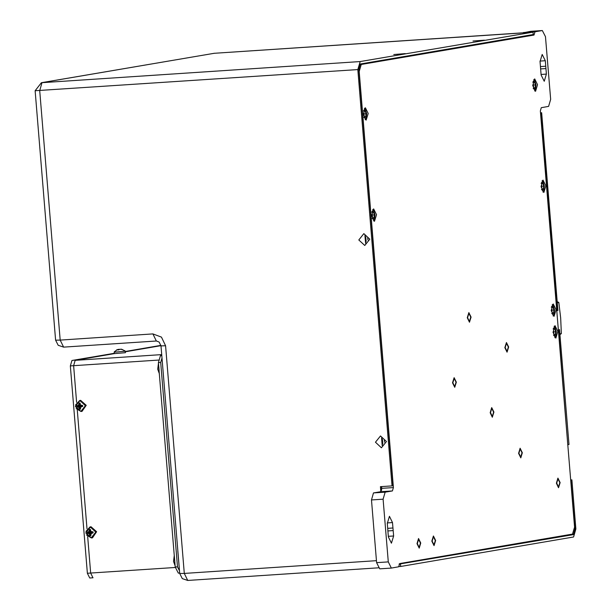 <?xml version="1.0" encoding="UTF-8"?>
<svg xmlns="http://www.w3.org/2000/svg" width="611" height="611" viewBox="0 0 611 611"><rect width="100%" height="100%" fill="white"/><g stroke="black" fill="none" stroke-linecap="round" stroke-linejoin="round"><path stroke-width="0.92" d="M523.398 32.773L530.707 31.321L542.354 30.55L535.03 31.795L534.052 35.041L361.231 64.461L359.199 71.479L393.408 487.593L392.438 490.938L385.151 492.176L383.12 499.187L371.473 499.958L373.504 492.947L380.79 491.71L381.76 488.365L393.408 487.593M381.615 486.562L381.76 488.365M542.354 30.55L545.47 36.683L550.626 99.394L548.586 106.413L541.3 107.651L540.33 110.996L574.546 527.11L572.507 534.121L399.693 563.548L398.716 566.787L391.384 568.039L388.275 561.899L376.628 562.67L371.473 499.958M376.628 562.67L379.744 568.81L391.384 568.039M420.444 543.087L418.604 539.33L417.298 543.63L419.138 547.387L420.444 543.087M388.275 561.899L383.12 499.187M493.604 412.127L491.763 408.362L490.457 412.662L492.298 416.419L493.604 412.127M508.329 347.056L506.488 343.29L505.182 347.59L507.023 351.348L508.329 347.056M553.001 332.323L555.009 325.701L557.851 331.498L555.834 338.112L553.001 332.323M532.708 85.525L534.724 78.903L537.558 84.7L535.542 91.322L532.708 85.525M541.025 186.668L543.042 180.054L545.875 185.843L543.859 192.465L541.025 186.668M363.331 114.356L365.347 107.742L368.181 113.531L366.172 120.153L363.331 114.356M371.648 215.507L373.665 208.886L376.498 214.682L374.482 221.304L371.648 215.507M551.214 310.579L553.222 303.957L556.063 309.746L554.047 316.368L551.214 310.579M470.737 317.147L468.897 313.39L467.591 317.682L469.431 321.447L470.737 317.147M456.012 382.219L454.172 378.461L452.858 382.753L454.699 386.511L456.012 382.219M522.023 452.774L520.717 457.066L518.876 453.309L520.182 449.016L522.023 452.774M559.813 482.644L558.507 486.944L556.667 483.179L557.973 478.887L559.813 482.644M435.299 540.559L433.459 536.802L432.145 541.102L433.986 544.859L435.299 540.559M540.025 61.612L541.132 75.016L544.21 81.301L546.394 74.114L545.295 60.718L542.217 54.425L540.025 61.612M387.275 523.482L388.375 536.886L391.445 543.148L393.621 535.992L392.522 522.588L389.451 516.326L387.275 523.482M385.151 492.176L373.504 492.947M382.41 444.945L381.867 438.37L382.41 444.945M365.775 242.651L365.233 236.075L365.775 242.651M382.791 443.83L382.417 439.332L382.791 443.83M366.157 241.536L365.79 237.037L366.157 241.536M359.581 64.575L361.231 64.461M479.146 43.771L481.369 43.396M399.945 57.258L402.168 56.876M523.383 32.566L535.03 31.795M540.598 68.913L545.936 68.562M540.437 66.568L545.745 66.217M387.855 530.951L393.178 530.6M387.672 528.332L392.965 527.98M471.043 317.094L468.843 312.603L467.285 317.735L469.485 322.226L471.043 317.094M508.642 347.002L506.443 342.511L504.877 347.644L507.077 352.135L508.642 347.002M456.318 382.165L454.118 377.674L452.552 382.807L454.752 387.298L456.318 382.165M493.909 412.074L491.71 407.583L490.152 412.715L492.351 417.206L493.909 412.074M365.271 236.533L365.737 242.2L365.271 236.533M367.982 239.932L367.654 238.007M381.906 438.828L382.371 444.495L381.906 438.828M384.617 442.227L384.288 440.302M400.159 57.22L401.954 56.915M479.36 43.732L481.155 43.427M522.329 452.72L520.771 457.853L518.571 453.362L520.129 448.23L522.329 452.72M560.119 482.591L558.561 487.731L556.361 483.232L557.919 478.1L560.119 482.591M435.605 540.514L433.405 536.015L431.84 541.147L434.039 545.646L435.605 540.514M420.75 543.042L418.55 538.543L416.992 543.675L419.192 548.174L420.75 543.042M568.001 444.64L568.956 444.472L559.516 329.673L558.569 329.833L567.764 444.655M556.988 310.617L540.727 112.875L541.682 112.714L557.935 310.457L556.743 310.632M400.495 564.022L400.694 566.45L573.569 537.023L575.906 528.981L571.865 479.879L570.911 480.04L574.959 529.195L573.393 534.587L399.09 564.121M214.171 53.333L41.365 82.691L360.169 61.566L357.84 69.608L392.063 485.875L393.01 485.714L358.787 69.394L360.345 63.995L533.243 34.56L533.044 32.131L213.926 53.348L520.496 33.063M360.169 61.566L533.044 32.131M559.516 329.673L558.317 329.757M571.865 479.879L570.666 479.956M541.682 112.714L540.483 112.791M213.277 53.424L42.022 82.615L39.684 90.657L60.191 340.083L55.601 340.197L35.094 90.772L357.84 69.608M392.063 485.875L380.416 486.646L380.836 491.702M381.44 447.802L386.419 441.501L380.462 435.918L375.475 442.227L381.44 447.802M364.805 245.507L369.792 239.207L363.828 233.623L358.848 239.932L364.805 245.507M382.219 445.534L381.585 437.866L382.219 445.534M381.676 490.259L381.379 486.577M365.584 243.239L364.95 235.571L365.584 243.239M393.797 54.494L405.208 53.653L393.797 54.494M472.998 41.013L484.416 40.166L472.998 41.013M55.601 340.197L58.205 345.314L63.643 347.132L60.191 340.083L152.926 333.95L161.426 337.096L165.558 345.773L184.27 573.401L179.68 573.523L182.284 578.632L187.722 580.45L379.217 567.772M400.694 566.45L398.7 566.588M444.189 556.086L440.752 556.552M523.39 542.599L519.953 543.072M92.895 577.792L89.718 578.006L87.404 573.278L70.357 365.928L71.915 360.528L114.433 353.632L75.176 360.314L73.61 365.706L75.176 360.314L161.678 354.594M125.331 351.776L160.953 345.711L125.331 351.776M87.404 573.278L90.657 573.057L87.663 536.58L90.657 573.057L92.979 577.792L90.657 573.057L175.472 567.451M87.014 528.744L77.269 410.149L87.014 528.744M70.357 365.928L73.61 365.706L76.619 402.313L73.61 365.706L159.188 360.047M93.055 577.777L89.718 578.006M161.961 358.031L160.662 362.506L177.465 566.825L179.451 570.743M161.762 355.556L160.464 355.64L161.747 355.419M160.464 355.64L158.432 362.651L175.227 566.97L178.343 573.103L179.642 573.019M160.662 362.506L158.432 362.651M177.465 566.825L175.227 566.97M71.915 360.528L114.295 353.318M125.301 351.44L160.899 345.383M125.4 352.692L114.318 353.601L114.204 352.18L125.286 351.272L125.4 352.692M120.833 349.271L122.605 349.553L120.115 349.263L117.938 350.004L118.122 349.393L116.586 349.973M118.144 349.416L119.909 349.301M122.116 349.568L122.574 349.538M118.297 349.813L118.962 349.759M119.008 349.706L118.969 349.248M85.907 531.433L90.038 526.934L91.07 526.789L96.599 531.723L92.46 537.802L91.902 537.901L96.042 531.822L90.038 526.934L85.861 533.021L91.421 537.955L86.518 535.022M88.916 531.57L89.512 529.5L90.397 529.439L90.909 531.433L93.002 531.883L93.078 532.838L91.092 533.602L90.902 535.595L90.016 535.656L89.099 533.731L87.411 533.212L87.335 532.257L89.114 531.532L91.742 532.288L88.205 532.196L89.58 530.455L91.306 531.639M89.504 529.531L89.45 530.478M89.512 529.5L90.336 530.371M91.436 533.342L91.459 531.707L91.215 533.51M90.016 535.656L90.802 534.335M91.429 533.357L91.742 532.288L92.062 532.922M93.002 531.883L91.742 532.288L93.048 532.845L92.2 532.899M92.124 531.952L89.802 534.724M90.008 535.626L89.099 533.731M87.434 533.212L89.29 533.701L91.742 532.288L88.152 533.182M87.411 533.212L91.742 532.288L87.335 532.257M75.512 405.001L79.644 400.503L80.675 400.35L86.204 405.292L82.065 411.371L81.507 411.463L85.647 405.391L79.644 400.503L75.466 406.59L81.026 411.524L76.123 408.583M78.521 405.131L79.117 403.069L80.003 403.008L80.515 405.001L82.607 405.452L82.684 406.407L80.69 407.163L80.507 409.164L79.621 409.225L78.704 407.3L77.017 406.781L76.94 405.826L78.72 405.101L81.347 405.857L77.811 405.765L79.186 404.024L80.912 405.2M79.109 403.1L79.056 404.047M79.117 403.069L79.942 403.94M82.653 406.414L81.798 406.468L81.347 405.857L81.042 406.911L81.064 405.276L80.82 407.079M79.621 409.225L80.408 407.896M82.684 406.407L81.347 405.857L82.607 405.452M81.729 405.521L79.407 408.293M79.613 409.194L78.704 407.3M76.94 405.826L81.347 405.857L77.039 406.781L78.895 407.262L81.347 405.857L77.757 406.75M179.382 569.88L177.832 551.061M163.58 377.705L162.037 358.886M158.47 363.148L157.707 369.235L159.326 373.588M174.272 555.33L173.509 561.41L175.128 565.763M542.102 180.627L543.439 181.704L544.034 190.769L543.301 191.304L541.514 189.425M544.034 190.769L542.851 192.014M541.117 183.369L542.476 181.291L543.439 181.704M542.423 189.647L543.889 189.402L544.348 186.049L543.355 182.941L541.896 183.185L541.43 186.546L542.316 189.311M542.408 189.456L541.476 186.531L541.85 183.514M543.355 182.941L541.881 183.575L542.942 183.399M544.348 186.049L543.775 186.103L542.904 183.407M543.889 189.402L543.37 189.02L543.775 186.103L541.514 186.256M542.293 189.089L543.37 189.02L542.331 189.196M533.785 79.483L535.121 80.56L535.717 89.626L534.984 90.153L533.197 88.282M535.717 89.626L534.533 90.871M532.8 82.225L534.159 80.14L535.121 80.56M534.106 88.503L535.572 88.251L536.038 84.898L535.037 81.79L533.579 82.042L533.113 85.395L533.999 88.16M534.098 88.305L533.159 85.387L533.533 82.37M535.037 81.79L533.563 82.432L534.625 82.256M536.038 84.898L535.457 84.96L534.587 82.256M535.572 88.251L535.053 87.877L535.457 84.96L533.197 85.105M533.976 87.946L535.053 87.877L534.014 88.053M372.725 209.466L374.062 210.543L374.665 219.609L373.924 220.136L372.145 218.264M374.665 219.609L373.481 220.854M371.74 212.208L373.107 210.123L374.062 210.543M373.054 218.486L374.512 218.234L374.978 214.881L373.978 211.773L372.519 212.025L372.053 215.377L372.939 218.142M373.038 218.287L372.099 215.37L372.473 212.353M373.978 211.773L372.511 212.414L373.565 212.231L374.398 214.942L374.978 214.881M374.512 218.234L373.993 217.86L374.398 214.942L372.137 215.087M372.924 217.928L373.993 217.86L372.954 218.035M364.408 108.315L365.745 109.392L366.348 118.458L365.615 118.992L363.828 117.121M366.348 118.458L365.164 119.703M363.423 111.057L364.79 108.979L365.745 109.392M364.736 117.343L366.195 117.091L366.661 113.738L365.668 110.629L364.202 110.881L363.736 114.234L364.63 116.999M364.721 117.144L363.782 114.219L364.156 111.202M365.668 110.629L364.194 111.263L365.256 111.087M366.661 113.738L366.081 113.791L365.218 111.095M366.195 117.091L365.676 116.709L366.081 113.791L363.82 113.944M364.607 116.785L365.676 116.709L364.637 116.884M552.283 304.53L553.619 305.615L554.223 314.673L553.49 315.207L551.702 313.336M554.223 314.673L553.039 315.918M551.305 307.272L552.665 305.195L553.619 305.615M552.611 313.558L554.07 313.306L554.536 309.953L553.543 306.844L552.084 307.096L551.618 310.449L552.504 313.214M553.543 306.844L552.069 307.478L553.131 307.302M554.536 309.953L553.956 310.006L553.092 307.31M554.07 313.306L553.551 312.924L553.956 310.006L551.702 310.159M552.481 313L553.551 312.924L552.512 313.107M554.07 326.282L555.414 327.359L556.01 336.424L555.277 336.951L553.49 335.08M556.01 336.424L554.826 337.669M553.092 329.024L554.452 326.938L555.414 327.359M554.398 335.302L555.857 335.049L556.323 331.697L555.33 328.588L553.872 328.84L553.406 332.193L554.292 334.958M554.383 335.103L553.451 332.185L553.826 329.169M555.33 328.588L553.856 329.23L554.918 329.046M556.323 331.697L555.743 331.758L554.88 329.054M555.857 335.049L555.346 334.675L555.743 331.758L553.49 331.903M554.269 334.744L555.346 334.675L554.307 334.851M559.928 334.706L561.379 333.568L560.699 317.957L558.828 302.544L557.209 301.574M561.379 333.568L559.859 333.827M558.828 302.544L557.308 302.804M380.79 491.71L392.438 490.938M528.133 35.43L534.052 35.041M546.394 74.114L541.086 74.466M545.295 60.718L539.994 61.069M393.621 535.992L388.329 536.343M392.522 522.588L387.237 522.94M573.92 529.263L574.959 529.195M152.926 333.95L156.37 340.991L63.643 347.132L156.256 340.999M379.225 567.779L187.722 580.45L184.27 573.401L376.468 560.684M165.558 345.773L160.968 345.887L179.68 573.523M160.968 345.887L159.181 342.091L156.492 340.984M567.482 534.984L573.393 534.587M114.204 352.18L125.286 351.272M91.276 537.833L95.805 532.112L90.39 527.049L85.868 532.769L91.276 537.833M80.881 411.402L85.41 405.681L79.995 400.617L75.474 406.338L80.881 411.402M159.074 370.518L158.753 366.539M159.265 372.794L158.554 364.164M174.876 562.693L174.547 558.721M175.067 564.976L174.356 556.338M41.365 82.691L35.094 90.772M125.11 350.928L121.184 349.141M117.503 349.545L114.318 351.814M552.596 313.359L551.657 310.434L552.1 307.272"/></g></svg>
